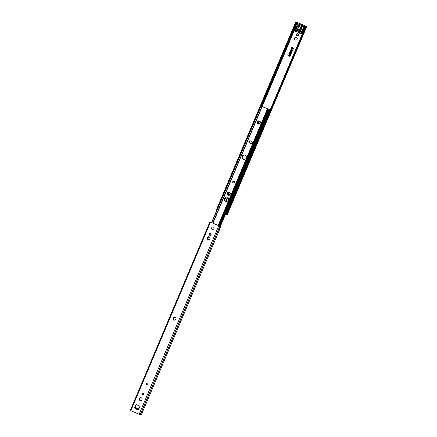 <?xml version="1.0" encoding="UTF-8"?>
<svg xmlns="http://www.w3.org/2000/svg" width="437" height="437" viewBox="0 0 437 437"><rect width="100%" height="100%" fill="white"/><g stroke="black" fill="none" stroke-linecap="round" stroke-linejoin="round"><path stroke-width="0.66" d="M291.763 49.026L291.632 48.671L291.774 49.026M292.981 47.999L293.336 48.152L292.85 48.065L292.135 49.184M293.391 48.299L290.064 56.176L293.391 48.299M291.386 49.283L288.72 55.586L291.517 49.337L288.852 55.646L289.933 56.242M288.846 55.941L288.715 55.586L289.889 56.395L288.852 55.941M293.03 47.846L292.184 49.031L293.025 47.841L293.522 48.36L289.884 56.395M292.184 49.031L291.774 48.731L292.287 47.518L291.632 48.671L292.156 47.458M291.004 52.986L291.031 52.926A0.295 0.279 -73.9 0 0 290.851 52.527A0.295 0.279 -73.9 0 0 290.507 52.697L290.479 52.762A0.295 0.279 -73.9 0 0 290.665 53.161A0.295 0.279 -73.9 0 0 291.004 52.986L291.02 52.921A0.295 0.279 -73.9 0 0 290.845 52.527L290.856 52.527M290.654 53.156L290.665 53.161A0.295 0.279 -73.9 0 0 290.993 52.986M290.895 52.374A0.453 0.432 -73.9 0 0 290.376 52.637L290.348 52.702A0.453 0.432 -73.9 0 0 290.616 53.309A0.453 0.432 106.1 0 1 290.343 52.697L290.37 52.637A0.453 0.432 106.1 0 1 290.889 52.374A0.453 0.432 106.1 0 1 291.162 52.981L291.135 53.046A0.453 0.432 106.1 0 1 290.61 53.309M291.075 50.982L291.861 51.326L291.474 51.331L291.55 52.063L290.758 51.713L291.146 51.708L291.332 51.271L291.009 51.129L291.342 51.271L291.157 51.713M290.829 51.571L291.55 52.058M291.474 51.331L291.796 51.473M292.009 49.731A0.453 0.432 -73.9 0 0 291.49 49.998L291.484 49.998A0.453 0.432 106.1 0 1 292.009 49.731A0.453 0.432 106.1 0 1 292.277 50.342L292.249 50.408A0.453 0.432 106.1 0 1 291.9 50.681L291.976 50.495A0.295 0.279 -73.9 0 0 292.113 50.342L292.14 50.282A0.295 0.279 -73.9 0 0 291.96 49.884A0.295 0.279 106.1 0 1 292.145 50.282L292.118 50.348A0.295 0.279 106.1 0 1 291.987 50.495L291.905 50.681M291.501 50.506A0.453 0.432 106.1 0 1 291.457 50.058A0.453 0.432 -73.9 0 0 291.506 50.501L291.583 50.321A0.295 0.279 -73.9 0 1 291.599 50.118L291.621 50.058A0.295 0.279 -73.9 0 1 291.96 49.884L291.971 49.889M290.605 54.303L290.578 54.368A0.453 0.432 106.1 0 1 290.223 54.641L290.305 54.456A0.295 0.279 -73.9 0 0 290.436 54.303L290.463 54.243A0.295 0.279 -73.9 0 0 290.288 53.844A0.295 0.279 -73.9 0 0 289.95 54.019L289.922 54.079A0.295 0.279 -73.9 0 0 289.911 54.281L289.829 54.467A0.453 0.432 106.1 0 1 289.786 54.019L289.813 53.959A0.453 0.432 106.1 0 1 290.332 53.691A0.453 0.432 106.1 0 1 290.605 54.303M290.337 53.691A0.453 0.432 -73.9 0 0 289.818 53.959L289.791 54.019A0.453 0.432 -73.9 0 0 289.829 54.461M290.294 53.844A0.295 0.279 106.1 0 1 290.294 53.849A0.295 0.279 106.1 0 1 290.474 54.243L290.447 54.308A0.295 0.279 106.1 0 1 290.31 54.456L290.234 54.641M289.622 55.51L289.878 56.012L289.622 55.51L289.086 55.674L289.704 55.324L289.097 55.674M289.704 55.324L289.878 56.023M289.398 54.942L290.124 55.433M289.272 52.325L289.622 52.331L289.381 52.063M291.463 47.158L291.594 47.573M291.321 47.469L291.616 47.595M290.365 50.545L290.244 50.85L290.01 50.577L290.234 50.845M290.021 50.566L290.305 50.703M288.273 55.515L287.917 55.532M288.966 53.877L288.606 53.904M306.097 26.253L295.816 21.85L306.086 26.28M227.65 201.036A1.48 1.404 106.1 0 1 226.519 199.185A1.48 1.404 106.1 0 1 228.458 198.223M296.423 37.282A1.48 1.404 106.1 0 1 295.434 40.067A1.48 1.404 106.1 0 1 294.5 38.259A1.48 1.404 106.1 0 1 296.423 37.282M297.695 33.72A1.185 1.12 106.1 0 1 298.493 35.255A1.185 1.12 106.1 0 1 297.04 35.987M227.808 213.294L227.513 214.135L226.688 213.851L226.306 213.644L226.661 212.808M227.022 213.005L226.71 212.857L227.022 213.005L305.802 26.826A0.912 0.683 -64.5 0 1 306.113 26.597L306.523 26.542M227.513 214.135L227.065 215.184L226.601 214.835A0.912 0.683 -64.5 0 1 226.541 214.469L226.279 213.906L226.71 212.857L305.234 26.996L305.529 27.138M227.464 214.103L226.978 213.906M226.858 215.13L226.601 214.835L227.311 213.119L227.863 213.3L306.73 26.597M216.621 209.427L216.976 208.591L216.621 209.427L217.042 209.618M217.096 208.657L217.397 208.777L217.069 208.64L295.609 22.79L296.062 22.975L296.286 22.276M227.306 213.119L226.688 213.851M227.043 213.016L227.322 213.125L306.113 26.597M216.954 209.826L216.654 209.7L216.151 210.437L216.615 210.629L216.151 210.437M260.813 106.431L296.062 22.975M306.129 26.357L305.758 26.428A0.912 0.683 115.5 0 0 305.234 26.996M226.279 213.906A0.912 0.683 115.5 0 0 226.246 214.665L226.803 215.108M226.246 214.665L226.47 214.944M297.624 34.07A0.83 0.787 106.1 0 1 297.067 35.632A0.83 0.787 106.1 0 1 296.543 34.616A0.83 0.787 106.1 0 1 297.624 34.07M296.341 37.254A1.48 1.404 -73.9 0 0 295.527 40.089M228.365 198.18A1.48 1.404 -73.9 0 0 227.546 201.02M297.761 33.742A1.185 1.12 106.1 0 1 296.969 35.971A1.185 1.12 106.1 0 1 296.22 34.523A1.185 1.12 106.1 0 1 297.761 33.742L297.624 33.698M216.954 208.58L295.609 22.79M229.403 192.69A1.18 1.114 106.1 0 1 229.458 192.717A1.18 1.114 -73.9 0 0 227.863 193.493A1.18 1.114 -73.9 0 0 228.813 194.946A1.18 1.114 106.1 0 1 228.048 193.099A1.18 1.114 106.1 0 1 229.403 192.69M234.117 180.967A1.093 1.038 -73.9 0 0 233.511 183.059A1.093 1.038 106.1 0 1 234.117 180.967M234.15 180.984A1.093 1.038 106.1 0 1 233.424 183.037A1.093 1.038 106.1 0 1 232.73 181.705A1.093 1.038 106.1 0 1 234.15 180.984M258.912 123.698A1.18 1.114 106.1 0 1 258.141 121.857A1.18 1.114 106.1 0 1 259.551 121.47A1.18 1.114 -73.9 0 0 257.956 122.251A1.18 1.114 -73.9 0 0 258.906 123.698A1.185 1.125 106.1 0 1 257.901 122.245A1.185 1.125 106.1 0 1 259.529 121.459A1.185 1.125 106.1 0 1 258.884 123.698C260.244 123.272 260.457 122.529 259.529 121.459M260.441 106.879L262.195 106.557L268.067 109.135L267.368 108.906L267.264 109.889L267.679 110.048L268.007 109.152L268.586 109.354L261.408 106.224L260.441 106.879L211.563 222.597M243.289 159.358A2.278 2.158 106.1 0 1 244.802 155.075A2.278 2.158 106.1 0 1 246.244 157.861A2.278 2.158 106.1 0 1 243.289 159.358M207.761 239.312A2.278 2.158 106.1 0 1 208.476 236.832M225.585 201.266A2.278 2.158 106.1 0 1 227.098 196.983A2.278 2.158 106.1 0 1 228.54 199.769A2.278 2.158 106.1 0 1 225.585 201.266M250.696 143.483L249.511 142.965A1.136 1.076 106.1 0 1 250.264 140.823A1.136 1.076 106.1 0 1 250.396 140.867L251.581 141.391A1.136 1.076 106.1 0 1 250.822 143.533A1.136 1.076 106.1 0 1 250.696 143.483L250.871 143.533A1.136 1.076 -73.9 0 0 250.909 143.549A1.136 1.076 106.1 0 1 250.871 143.533L250.953 143.56M250.352 140.851A1.136 1.076 -73.9 0 0 249.685 143.014A1.136 1.076 106.1 0 1 250.352 140.851M225.76 201.315A2.278 2.158 -73.9 0 0 225.929 201.381A2.278 2.158 106.1 0 1 227.185 197.011A2.278 2.158 -73.9 0 0 225.76 201.315M208.766 236.788A2.278 2.158 -73.9 0 0 207.985 239.503A2.278 2.158 106.1 0 1 208.766 236.788M243.464 159.407A2.278 2.158 -73.9 0 0 243.627 159.472A2.278 2.158 106.1 0 1 244.889 155.102A2.278 2.158 -73.9 0 0 243.464 159.407M267.87 109.19L267.373 108.906L218.129 225.476M267.679 110.048L218.795 225.765M234.199 181.005A1.093 1.038 -73.9 0 0 233.604 183.076M269.05 109.452L261.883 106.366L269.279 109.682M250.439 140.889A1.136 1.076 -73.9 0 0 249.86 143.063L250.996 143.565M208.995 236.799A2.278 2.158 -73.9 0 0 208.187 239.618M227.273 197.043A2.278 2.158 -73.9 0 0 226.016 201.402M244.971 155.135A2.278 2.158 -73.9 0 0 243.72 159.494M220.385 226.371L225.399 214.501M269.061 109.485L219.789 226.148M263.069 106.885L262.495 106.579M210.568 222.16L220.849 226.563L210.568 222.16M147.389 383.058A0.978 0.929 -73.9 0 0 146.854 384.931M136.481 404.678A0.453 0.432 -73.9 0 0 136.054 404.935L134.907 407.322L138.944 408.928M141.124 397.746A1.48 1.404 -73.9 0 0 140.304 400.587M175.111 317.284A1.48 1.404 -73.9 0 0 174.292 320.124M209.099 236.821A1.48 1.404 -73.9 0 0 208.285 239.656M147.416 383.069A0.978 0.929 106.1 0 1 146.761 384.91A0.978 0.929 106.1 0 1 146.144 383.713A0.978 0.929 106.1 0 1 147.416 383.069M137.158 408.721A0.421 0.399 106.1 0 1 137.688 408.497L136.803 408.054L136.715 408.671L136.169 408.732M136.945 408.885L136.644 408.497A0.421 0.399 -73.9 0 0 136.442 407.95L135.891 408.611L134.432 407.978L135.88 404.886A0.453 0.432 106.1 0 1 136.442 404.662L139.567 406.028A0.453 0.432 106.1 0 1 139.796 406.601L138.584 409.797L137.131 409.158L137.016 409.431L136.967 408.89L137.131 409.158L137.688 408.497L138.906 409.032M141.184 415.15L130.319 410.474M141.2 397.779A1.48 1.404 106.1 0 1 140.217 400.565A1.48 1.404 106.1 0 1 139.277 398.752A1.48 1.404 106.1 0 1 141.2 397.779M175.188 317.317A1.48 1.404 106.1 0 1 174.205 320.097A1.48 1.404 106.1 0 1 173.265 318.289A1.48 1.404 106.1 0 1 175.188 317.317M209.181 236.854A1.48 1.404 106.1 0 1 208.198 239.634A1.48 1.404 106.1 0 1 207.258 237.826A1.48 1.404 106.1 0 1 209.181 236.854M213.349 226.983A1.273 1.207 -73.9 0 0 211.645 228.322A1.273 1.207 -73.9 0 0 213.562 229.163A1.273 1.207 -73.9 0 0 213.349 226.983M134.432 407.978L134.907 407.322M219.538 228.218L220.024 228.414L220.368 227.601M220.024 228.409L219.145 228.125L219.516 228.267L219.871 227.431M209.935 221.816L209.509 222.881M140.282 414.822L219.145 228.125L219.511 227.289L220.395 227.584M210.399 222.165L210.142 221.87L210.399 222.165M210.53 222.056L210.754 222.335L210.53 222.056M210.601 233.708A0.83 0.787 -73.9 0 0 210.148 235.281M143.156 393.376A0.83 0.787 -73.9 0 0 142.702 394.95M130.286 410.425L209.137 223.7M220.275 226.322L220.767 226.71M213.939 228.633A1.251 1.185 -73.9 0 0 213.338 227.005A1.251 1.185 -73.9 0 0 211.765 227.677A1.251 1.185 -73.9 0 0 212.366 229.31A1.251 1.185 -73.9 0 0 213.939 228.633M298.537 31L297.34 30.475L297.023 30.858L298.395 31.459M297.783 28.432L297.378 30.033A0.453 0.432 -73.9 0 0 297.619 30.557L296.821 29.885A0.453 0.3 175.6 0 1 296.816 29.896L297.023 30.858A2.731 2.589 -73.9 0 1 296.384 31.568L294.866 30.683L294.412 31.087L295.117 31.136M298.651 30.841A2.278 2.158 -73.9 0 0 298.531 31.076L298.755 31.278A1.819 1.726 106.1 0 1 298.886 31.016L299.984 29.235A2.322 2.201 -73.9 0 0 299.039 25.887A2.322 2.201 -73.9 0 0 296.002 27.493L295.488 29.525L296.816 29.891A2.278 2.158 106.1 0 1 295.991 31.169L298.4 32.453M297.619 30.557L298.558 30.967M298.509 31.125L298.651 32.338L298.531 31.076M294.254 29.274L293.904 30.279L294.68 30.961M295.789 31.327L295.303 30.972L295.958 29.945L294.505 29.41L296.63 24.385L301.77 26.635L299.645 31.666L298.761 31.278M298.405 32.354L298.761 32.999L298.651 32.338M299.225 32.955L299.908 32.742L300.203 31.825L299.645 31.666L299.225 32.955L298.761 32.999M301.372 33.66L298.788 33.004M298.575 24.002L297.209 23.609A0.453 0.432 106.1 0 0 296.69 23.871L294.238 29.235L294.505 29.41L294.085 30.699M303.83 26.493A0.453 0.306 174.8 0 0 304.228 26.652L303.802 26.28L303.742 26.794L304.267 27.018L304.392 26.542L302.404 25.881A0.912 0.29 113.7 0 0 301.77 26.635L303.742 26.794L301.098 33.054L301.634 33.267L304.267 27.034L303.731 26.821M304.726 28.197L304.513 28.105A0.912 0.863 106.1 0 0 304.267 27.034L304.267 27.018M301.098 33.054L301.634 33.267A0.912 0.863 106.1 0 0 302.568 32.715L302.775 32.802M299.279 32.972L301.339 33.496A0.453 0.328 53.1 0 0 300.94 33.332L299.334 32.988M300.82 33.42L301.541 33.72A1.366 1.295 -73.9 0 1 301.383 33.665L301.623 33.278M299.908 32.742L301.088 33.081L300.94 33.332M302.42 33.649A1.366 1.295 -73.9 0 1 301.541 33.72L301.82 33.802A1.366 1.295 -73.9 0 0 302.344 33.835M305.206 27.061A1.366 1.295 -73.9 0 0 304.676 26.624L298.345 23.849A1.366 1.295 -73.9 0 0 298.192 23.795L297.914 23.713A1.366 1.295 -73.9 0 0 297.439 23.674L297.914 23.713A1.366 1.295 -73.9 0 1 298.067 23.767L298.345 23.849M296.444 31.595L294.434 31.098M226.366 197.071A2.731 2.589 -73.9 0 0 225.7 197.584L224.918 199.43A2.731 2.589 -73.9 0 0 225.263 200.9M224.946 200.468A2.731 2.589 106.1 0 1 224.776 199.458L225.607 197.497A2.731 2.589 106.1 0 1 225.869 197.262M261.801 106.366A1.136 0.361 113.7 0 1 261.932 106.344L263.669 107.016M263.746 107.049L262.446 106.475L263.746 107.049M268.87 109.348L269.449 109.638A1.136 0.361 -66.3 0 0 269.045 109.906L268.913 110.698L269.394 110.517L225.754 213.83L225.552 213.524A1.136 0.361 113.7 0 0 225.492 214.545A1.136 0.361 113.7 0 0 225.508 214.551L225.792 214.425A0.912 0.29 -66.3 0 1 225.754 213.83M225.558 214.562L225.192 214.409A1.136 0.361 -66.3 0 1 225.175 214.403A1.136 0.361 -66.3 0 1 225.077 213.993L269.045 109.906M225.077 213.993L225.552 213.524M268.963 112.861A0.956 0.3 -66.3 0 1 268.831 112.877A0.956 0.3 -66.3 0 1 268.924 111.916A0.956 0.3 -66.3 0 1 269.602 111.124A0.956 0.3 -66.3 0 1 269.662 111.195M267.193 117.05A0.956 0.3 -66.3 0 1 267.062 117.067A0.956 0.3 -66.3 0 1 267.154 116.105A0.956 0.3 -66.3 0 1 267.832 115.313A0.956 0.3 -66.3 0 1 267.892 115.39M265.417 121.24A0.956 0.3 -66.3 0 1 265.292 121.257A0.956 0.3 -66.3 0 1 265.379 120.295A0.956 0.3 -66.3 0 1 266.057 119.509A0.956 0.3 -66.3 0 1 266.122 119.58M263.648 125.43A0.956 0.3 -66.3 0 1 263.522 125.446A0.956 0.3 -66.3 0 1 263.609 124.49A0.956 0.3 -66.3 0 1 264.287 123.698A0.956 0.3 -66.3 0 1 264.352 123.769M261.878 129.625A0.956 0.3 -66.3 0 1 261.752 129.642A0.956 0.3 -66.3 0 1 261.839 128.68A0.956 0.3 -66.3 0 1 262.517 127.888A0.956 0.3 -66.3 0 1 262.582 127.959M260.108 133.815A0.956 0.3 -66.3 0 1 259.982 133.831A0.956 0.3 -66.3 0 1 260.07 132.87A0.956 0.3 -66.3 0 1 260.747 132.078A0.956 0.3 -66.3 0 1 260.813 132.149M258.338 138.005A0.956 0.3 -66.3 0 1 258.212 138.021A0.956 0.3 -66.3 0 1 258.3 137.06A0.956 0.3 -66.3 0 1 258.977 136.268A0.956 0.3 -66.3 0 1 259.043 136.344M256.568 142.194A0.956 0.3 -66.3 0 1 256.443 142.211A0.956 0.3 -66.3 0 1 256.53 141.249A0.956 0.3 -66.3 0 1 257.207 140.463A0.956 0.3 -66.3 0 1 257.273 140.534M254.798 146.384A0.956 0.3 -66.3 0 1 254.667 146.4A0.956 0.3 -66.3 0 1 254.76 145.445A0.956 0.3 -66.3 0 1 255.437 144.652A0.956 0.3 -66.3 0 1 255.503 144.723M253.028 150.579A0.956 0.3 -66.3 0 1 252.897 150.596A0.956 0.3 -66.3 0 1 252.99 149.634A0.956 0.3 -66.3 0 1 253.668 148.842A0.956 0.3 -66.3 0 1 253.733 148.913M251.259 154.769A0.956 0.3 -66.3 0 1 251.128 154.785A0.956 0.3 -66.3 0 1 251.22 153.824A0.956 0.3 -66.3 0 1 251.898 153.032A0.956 0.3 -66.3 0 1 251.958 153.103M249.489 158.959A0.956 0.3 -66.3 0 1 249.358 158.975A0.956 0.3 -66.3 0 1 249.451 158.014A0.956 0.3 -66.3 0 1 250.128 157.222A0.956 0.3 -66.3 0 1 250.188 157.298M247.719 163.148A0.956 0.3 -66.3 0 1 247.588 163.165A0.956 0.3 -66.3 0 1 247.681 162.203A0.956 0.3 -66.3 0 1 248.358 161.417A0.956 0.3 -66.3 0 1 248.418 161.488M245.949 167.338A0.956 0.3 -66.3 0 1 245.818 167.355A0.956 0.3 -66.3 0 1 245.911 166.399A0.956 0.3 -66.3 0 1 246.588 165.607A0.956 0.3 -66.3 0 1 246.648 165.678M244.179 171.533A0.956 0.3 -66.3 0 1 244.048 171.55A0.956 0.3 -66.3 0 1 244.141 170.588A0.956 0.3 -66.3 0 1 244.818 169.796A0.956 0.3 -66.3 0 1 244.878 169.867M242.404 175.723A0.956 0.3 -66.3 0 1 242.278 175.74A0.956 0.3 -66.3 0 1 242.366 174.778A0.956 0.3 -66.3 0 1 243.043 173.986A0.956 0.3 -66.3 0 1 243.109 174.057M240.634 179.913A0.956 0.3 -66.3 0 1 240.508 179.929A0.956 0.3 -66.3 0 1 240.596 178.968A0.956 0.3 -66.3 0 1 241.273 178.176A0.956 0.3 -66.3 0 1 241.339 178.252M238.864 184.103A0.956 0.3 -66.3 0 1 238.739 184.119A0.956 0.3 -66.3 0 1 238.826 183.158A0.956 0.3 -66.3 0 1 239.503 182.371A0.956 0.3 -66.3 0 1 239.569 182.442M237.094 188.292A0.956 0.3 -66.3 0 1 236.969 188.309A0.956 0.3 -66.3 0 1 237.056 187.353A0.956 0.3 -66.3 0 1 237.733 186.561A0.956 0.3 -66.3 0 1 237.799 186.632M235.325 192.488A0.956 0.3 -66.3 0 1 235.199 192.504A0.956 0.3 -66.3 0 1 235.286 191.543A0.956 0.3 -66.3 0 1 235.964 190.75A0.956 0.3 -66.3 0 1 236.029 190.822M233.555 196.677A0.956 0.3 -66.3 0 1 233.429 196.694A0.956 0.3 -66.3 0 1 233.516 195.732A0.956 0.3 -66.3 0 1 234.194 194.94A0.956 0.3 -66.3 0 1 234.259 195.011M231.785 200.867A0.956 0.3 -66.3 0 1 231.654 200.883A0.956 0.3 -66.3 0 1 231.747 199.922A0.956 0.3 -66.3 0 1 232.424 199.13A0.956 0.3 -66.3 0 1 232.489 199.206M230.015 205.057A0.956 0.3 -66.3 0 1 229.884 205.073A0.956 0.3 -66.3 0 1 229.977 204.117A0.956 0.3 -66.3 0 1 230.654 203.325A0.956 0.3 -66.3 0 1 230.72 203.396M228.245 209.247A0.956 0.3 -66.3 0 1 228.114 209.263A0.956 0.3 -66.3 0 1 228.207 208.307A0.956 0.3 -66.3 0 1 228.884 207.515A0.956 0.3 -66.3 0 1 228.944 207.586M226.382 213.464A0.956 0.3 -66.3 0 1 226.344 213.458A0.956 0.3 -66.3 0 1 226.437 212.497A0.956 0.3 -66.3 0 1 227.114 211.705A0.956 0.3 -66.3 0 1 227.174 211.776M235.177 191.843A0.956 0.3 113.7 0 0 235.467 191.182M236.947 187.653A0.956 0.3 113.7 0 0 237.236 186.992M238.717 183.464A0.956 0.3 113.7 0 0 239.012 182.803M240.487 179.274A0.956 0.3 113.7 0 0 240.782 178.613M242.262 175.079A0.956 0.3 113.7 0 0 242.551 174.418M244.032 170.889A0.956 0.3 113.7 0 0 244.321 170.228M245.802 166.699A0.956 0.3 113.7 0 0 246.091 166.038M247.571 162.509A0.956 0.3 113.7 0 0 247.861 161.848M251.111 154.124A0.956 0.3 113.7 0 0 251.401 153.463M254.651 145.745A0.956 0.3 113.7 0 0 254.94 145.084M262.216 106.382L294.172 30.737M297.187 23.598L297.635 22.544M226.759 213.879L227.114 213.043M226.645 213.83L226.994 212.994M216.768 209.503L217.123 208.662M216.67 209.46L217.025 208.624M261.938 106.3L293.932 30.568M296.86 23.631L297.368 22.434M261.818 106.262L293.888 30.339M296.668 23.762L297.242 22.402M261.402 106.196L296.86 22.26M216.233 210.29L216.605 209.416M216.402 210.022L216.648 209.449M227.136 213.054L305.802 26.826M297.663 34.086A0.83 0.787 -73.9 0 0 297.209 35.659M216.998 208.607L295.669 22.38M226.541 214.469L226.781 213.89M229.567 192.788A1.125 1.065 -73.9 0 0 228.764 194.88A1.125 1.065 -73.9 0 0 228.944 194.94M229.551 194.7A0.896 0.847 106.1 0 1 228.485 193.525A0.896 0.847 106.1 0 1 229.949 193.312M259.502 120.967A1.644 1.557 -73.9 0 0 257.311 122.693A1.644 1.557 -73.9 0 0 259.78 123.775A1.644 1.557 -73.9 0 0 259.502 120.967M262.195 106.557L212.923 223.192M229.409 192.214A1.644 1.557 -73.9 0 0 227.213 193.941A1.644 1.557 -73.9 0 0 229.687 195.022A1.644 1.557 -73.9 0 0 229.409 192.214M229.365 192.668A1.185 1.125 106.1 0 1 228.791 194.94A1.185 1.125 106.1 0 1 227.808 193.493A1.185 1.125 106.1 0 1 229.365 192.668M249.86 143.063L249.511 142.965M267.264 109.889L218.391 225.59M267.318 109.594L218.331 225.563M260.605 106.967L211.732 222.673M260.774 106.726L211.787 222.695M268.313 109.266L219.052 225.88M268.526 109.343L219.259 225.962M259.66 121.541A1.125 1.065 -73.9 0 0 258.305 122.213A1.125 1.065 -73.9 0 0 259.043 123.698M259.644 123.458A0.896 0.847 106.1 0 1 258.584 122.284A0.896 0.847 106.1 0 1 260.042 122.065M136.803 408.054L134.989 407.311M139.092 414.363L218.757 225.776M130.827 410.742L210.492 222.154M137.016 409.431L135.776 408.885M210.574 233.549A0.967 0.918 -73.9 0 0 209.279 234.571A0.967 0.918 -73.9 0 0 210.738 235.204A0.967 0.918 -73.9 0 0 210.574 233.549M143.128 393.224A0.967 0.918 -73.9 0 0 141.834 394.24A0.967 0.918 -73.9 0 0 143.292 394.879A0.967 0.918 -73.9 0 0 143.128 393.224M136.961 408.857L136.639 408.721M137 408.797L136.715 408.671M137.398 408.475L136.923 408.267M219.177 228.136L219.532 227.295M140.162 414.789L219.827 226.202M219.964 226.246L219.521 227.295L219.942 226.235M140.304 414.833L219.166 228.13M210.47 233.653L210.563 233.686A0.83 0.787 106.1 0 1 210.011 235.253A0.83 0.787 106.1 0 1 209.481 234.237A0.83 0.787 106.1 0 1 210.563 233.691C211.35 234.063 211.164 234.582 210.011 235.253M143.019 393.327L143.112 393.36A0.83 0.787 106.1 0 1 142.56 394.922A0.83 0.787 106.1 0 1 142.036 393.906A0.83 0.787 106.1 0 1 143.118 393.36C143.899 393.732 143.718 394.256 142.56 394.922M296.821 29.874L297.378 30.033M299.749 29.061L298.498 31.087L298.427 32.589M295.488 29.525A1.819 1.726 106.1 0 1 295.396 29.803L294.866 30.683M298.886 31.016L298.64 30.819L299.76 29.039A1.868 1.77 106.1 0 0 298.793 26.269C299.979 26.815 300.295 27.739 299.738 29.039L299.984 29.235M296.002 27.493L296.559 27.635A1.868 1.77 106.1 0 1 298.793 26.269M295.958 29.945A2.278 2.158 -73.9 0 0 296.046 29.672L296.559 27.635L297.843 28.006M297.952 23.822L297.264 23.625A0.453 0.432 106.1 0 0 297.209 23.609L296.346 24.248L296.63 24.385A0.912 0.29 -66.3 0 1 297.264 23.625L302.404 25.881A0.453 0.432 106.1 0 1 302.623 26.471M296.373 24.248L294.238 29.235M305.092 27.323A1.366 1.295 -73.9 0 0 304.392 26.542L304.676 26.624M304.513 28.105L302.568 32.715M300.203 31.825L302.306 26.848M299.034 30.18A1.819 1.726 106.1 0 1 299.421 26.613L297.788 28.35C298.018 29.558 298.427 30.169 299.017 30.175L299.034 30.18M299.083 30.098A1.732 1.639 106.1 0 1 299.503 26.69M243.349 155.496L242.382 157.784M225.405 197.977L225 198.933L225.405 197.977M270.208 109.906L269.449 109.638M270.454 110.239L268.892 109.299L270.219 109.884M226.208 214.545L225.792 214.425M268.941 110.157L225.175 213.759M269.394 110.517A0.912 0.29 -66.3 0 1 269.875 110.075L270.11 110.14M269.028 110.605A1.136 0.361 113.7 0 1 269.766 109.78L269.875 110.075M262.124 106.355L261.616 106.207A1.136 0.361 -66.3 0 0 261.463 106.24M216.146 210.416L216.577 209.394M297.799 34.113C296.849 33.977 296.696 34.507 297.34 35.708M226.83 215.119L226.448 214.938M216.932 208.553L295.783 21.877M227.491 214.119L227.841 213.3M229.436 192.701C230.365 193.771 230.146 194.52 228.791 194.94M261.971 106.491L212.71 223.099M268.586 109.354L219.319 225.984M219.811 226.153L269.083 109.501M137.983 408.579L136.928 408.912M141.217 415.123L220.068 228.447M210.17 221.881L210.552 222.062M220.423 227.606L220.854 226.585M130.27 410.469L209.929 221.881M294.238 29.241L293.904 30.279M225.492 214.545L225.175 214.403"/></g></svg>
